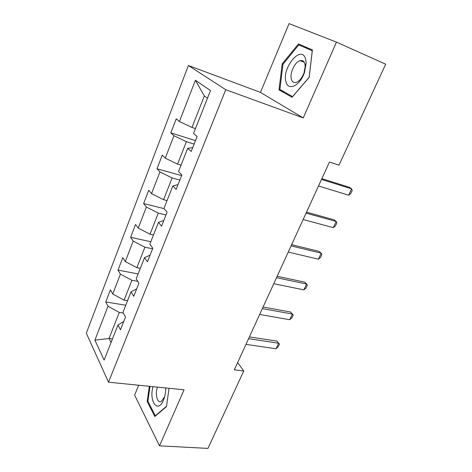 <?xml version="1.0" encoding="UTF-8"?>
<svg xmlns="http://www.w3.org/2000/svg" width="472" height="472" viewBox="0 0 472 472"><rect width="100%" height="100%" fill="white"/><g stroke="black" fill="none" stroke-linecap="round" stroke-linejoin="round"><path stroke-width="0.71" d="M138.703 385.235L134.608 395.082L159.512 445.833L207.945 448.4L243.758 370.98L237.64 362.573M188.399 65.508L86.305 333.173L108.501 382.184L225.74 89.698L188.399 65.508L260.461 92.394L303.242 117.929L336.471 42.126L289.065 23.6L260.461 92.394M123.747 321.497L117.953 325.019L120.466 329.769L125.522 317.031L122.944 312.381L131.045 291.843L133.735 296.322L138.945 283.182L136.19 278.81L144.544 257.635L147.417 261.818L152.798 248.26L149.848 244.189L158.474 222.341L161.542 226.218L167.094 212.217L163.949 208.465L172.846 185.909L176.121 189.449L181.856 174.988L178.505 171.584L187.697 148.285L191.19 151.471L197.113 136.526L193.538 133.487L210.488 90.518L195.39 80.264L204.335 95.969L191.968 127.446L195.473 128.573M117.953 325.019L104.129 360.053L94.896 340.164L108.017 306.239L105.752 301.95L125.764 305.225M195.39 80.264L179.443 121.516L176.239 118.796L170.811 132.892L173.938 135.741L165.277 158.155L162.268 155.099L157.005 168.764L159.943 171.944L151.542 193.667L148.721 190.304L143.618 203.562L146.373 207.043L138.219 228.118L135.57 224.46L130.62 237.327L133.204 241.098L125.298 261.547L122.814 257.618L118.006 270.108L120.425 274.143L112.749 294.003L110.418 289.814L105.752 301.95M336.471 42.126L385.695 64.192L338.984 165.159L329.486 162.008L234.324 369.818L243.758 370.98M127.54 300.735L124.101 300.157L131.912 280.279L137.8 281.365M136.703 288.834L131.045 291.843M112.749 294.003L124.101 300.157M120.425 274.143L131.912 280.279M140.32 268.344L136.868 267.671L144.916 247.192L152.574 248.821M150.055 255.169L144.544 257.635M125.298 261.547L136.868 267.671M133.204 241.098L144.916 247.192M153.488 234.979L150.019 234.2L158.309 213.096L166.002 214.966M163.825 220.453L158.474 222.341M138.219 228.118L150.019 234.2M146.373 207.043L158.309 213.096M167.053 200.594L163.572 199.703L172.121 177.944L179.844 180.068M178.027 184.646L172.846 185.909M151.542 193.667L163.572 199.703M159.943 171.944L172.121 177.944M181.042 165.141L177.549 164.138L186.369 141.694L194.116 144.084M192.688 147.689L187.697 148.285M165.277 158.155L177.549 164.138M173.938 135.741L186.369 141.694M179.443 121.516L191.968 127.446M159.512 445.833L184.068 389.807L108.501 382.184M303.242 117.929L225.74 89.698M207.462 98.188L204.335 95.969M112.466 338.931L109.05 338.465L111.05 342.513M123.304 313.036L119.286 312.405L109.05 338.465L94.896 340.164M108.017 306.239L119.286 312.405M170.811 132.892L195.502 140.597M157.005 168.764L181.602 175.631M143.618 203.562L164.097 208.642M130.62 237.327L150.816 241.741M118.006 270.108L138.113 273.937M282.185 63.932L278.987 89.898L292.05 97.256L309.207 77.331L312.399 49.914L298.446 43.914L282.185 63.932L282.993 64.263M149.341 386.302L147.158 401.483L154.804 416.528L166.486 406.616L169.041 388.291M312.399 49.92L306.706 47.477L306.186 48.109M306.706 47.477L298.446 43.914M284.221 91.892L278.987 89.898M148.066 401.566L147.158 401.483M321.509 179.431L351.634 188.841L352.206 190.487L350.708 193.65L348.631 195.19L318.506 185.992M348.631 195.19L351.634 188.841L349.363 187.29L321.857 178.67M286.067 82.057C288.274 91.326 299.991 85.756 304.428 72.694L306.198 62.977L305.555 58.758C301.16 44.085 281.324 68.558 286.067 82.057M291.419 79.402C292.262 81.963 293.844 82.966 296.156 82.399C299.378 81.219 301.991 78.081 304.009 72.983L305.207 66.387L304.776 63.508C303.903 61.059 302.351 60.097 300.133 60.628C294.829 61.785 289.383 73.614 291.419 79.402M298.741 44.905L312.257 50.74L309.166 77.272L292.551 96.571L279.878 89.462L282.976 64.292L298.741 44.905L312.305 50.746M152.999 386.674C148.763 401.288 157.855 413.956 163.436 400.256L163.642 399.76C165.064 396.108 165.737 392.173 165.672 387.954M157.459 387.123C154.916 394.079 157.288 403.625 161.176 401.548L164.639 396.74M166.539 406.244L155.312 415.779L147.889 401.218L150.019 386.373M155.66 415.808L155.312 415.779M306.068 213.143L336.2 221.48L336.837 222.943L335.386 226.017L333.285 227.646L303.154 219.51M333.285 227.646L336.2 221.48L334.034 219.793L306.523 212.152M291.077 245.882L321.202 253.198L321.898 254.491L320.488 257.476L318.364 259.193L288.245 252.072M318.364 259.193L321.202 253.198L319.137 251.393L291.631 244.679M276.509 277.695L306.617 284.044L307.372 285.176L305.998 288.079L303.856 289.873L273.754 283.707M303.856 289.873L306.617 284.044L304.641 282.12L277.152 276.285M262.349 308.617L292.428 314.045L293.236 315.025L291.897 317.851L289.743 319.721L259.671 314.464M289.743 319.721L292.428 314.045L290.546 312.016L263.081 307.012M248.579 338.684L278.616 343.244L276.822 341.108L279.483 344.076L278.179 346.826L276.002 348.767L245.977 344.371M249.399 336.902L276.822 341.108M276.002 348.767L278.616 343.244L279.483 344.076M305.207 66.387L306.198 62.977M304.009 72.983L304.428 72.694M304.275 62.351L300.133 60.628M164.403 397.359L163.642 399.76"/></g></svg>
